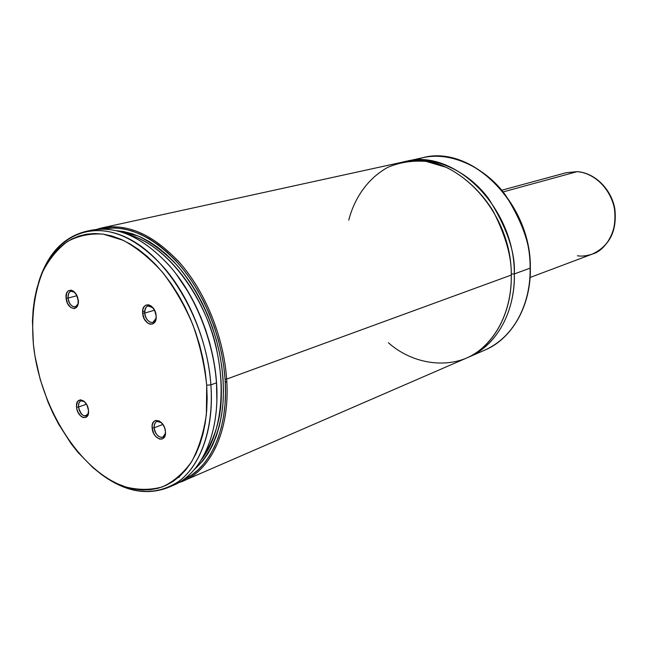 <?xml version="1.0" encoding="UTF-8"?>
<svg xmlns="http://www.w3.org/2000/svg" width="648" height="648" viewBox="0 0 648 648"><rect width="100%" height="100%" fill="white"/><g stroke="black" fill="none" stroke-linecap="round" stroke-linejoin="round"><path stroke-width="0.97" d="M388.363 342.735C415.984 367.392 457.812 369.887 481.626 348.6C505.57 327.661 511.693 296.735 511.272 275.06C511.726 257.167 505.715 235.904 493.25 211.264C482.331 193.42 466.131 177.22 446.391 167.378L426.084 161.384C412.347 160.364 399.614 162.34 387.893 167.297C365.885 179.391 353.678 200.775 348.77 220.142M144.707 313.073L154.548 310.198L151.219 306.026L148.57 304.795L146.051 305.046L144.05 306.739L142.86 309.598L142.657 313.203L144.707 313.073C145.128 321.862 154.872 326.309 156.119 318.192L152.96 322.429C148.667 322.631 145.913 319.513 144.707 313.073L142.657 313.203L144.221 318.792L147.517 322.955L150.15 324.211L152.677 324L154.702 322.339L155.917 319.472L156.136 315.851C157.424 328.431 143.321 325.515 142.657 313.203C141.264 300.713 155.423 303.345 156.136 315.851L154.556 310.206L144.707 313.073C144.536 309.242 145.646 306.86 148.036 305.937L153.017 307.792C147.938 304.228 145.168 305.994 144.707 313.073M154.143 427.785L162.923 424.432L159.303 420.957L155.504 420.455L153.527 421.897L152.345 424.521L152.134 427.939L154.143 427.785C154.548 436.388 164.446 441.296 165.443 433.31L162.81 437.238C158.387 437.627 155.504 434.476 154.143 427.785L152.134 427.939L153.673 433.39L155.698 436.452L159.505 439.052L161.992 439.06L163.993 437.643L165.2 435.027L165.426 431.592C166.666 443.678 152.766 439.717 152.134 427.939C150.798 415.935 164.746 419.629 165.426 431.592L164.624 427.874L162.932 424.44L154.143 427.785C153.973 424.481 154.888 422.366 156.897 421.435L161.433 422.585C156.824 419.936 154.394 421.67 154.143 427.785M78.019 304.009L75.403 306.909C71.628 306.974 69.174 304.025 68.04 298.064L76.877 295.723L68.04 298.064C67.821 294.314 68.826 292.029 71.037 291.203L74.795 292.41C70.454 289.85 68.202 291.738 68.04 298.064L66.088 298.185C64.63 286.343 77.29 288.692 78.149 300.551L76.642 295.213L73.597 291.276L71.215 290.134L68.016 291.057L66.606 293.277L66.088 298.185L67.586 303.475L70.6 307.387L74.123 308.618L76.172 307.687L78.019 303.993L78.149 300.551C79.526 312.474 66.906 309.866 66.088 298.185L68.04 298.064C68.737 308.075 79.558 310.295 78.376 300.081M78.481 407.017C78.27 403.736 79.113 401.687 81.008 400.853L84.467 401.622C80.522 399.67 78.53 401.46 78.481 407.017L76.569 407.155C75.16 395.742 87.674 399.055 88.484 410.427L87.01 405.211L84.005 401.209L80.514 399.776L77.703 401.379L76.521 405.462L76.853 408.904L78.035 412.322L81.008 416.308L83.341 417.62L86.516 417.061L87.942 415.076L88.484 410.427C89.813 421.913 77.347 418.357 76.569 407.155L78.481 407.017C81.267 415.976 84.58 418.033 88.436 413.189L86.192 415.951C82.312 416.17 79.745 413.189 78.481 407.017L86.492 404.239L78.481 407.017M530.356 267.924L530.113 268.167C530.995 292.847 521.041 333.623 484.825 350.131C511.839 338.839 530.834 306.123 530.113 268.167L514.31 273.942C515.152 312.522 496.101 345.676 468.941 357.024L467.402 357.664C504.954 341.723 515.354 299.336 514.31 273.942L511.248 273.991L514.31 273.942L530.113 268.167C531.028 203.18 470.885 144.285 422.69 157.723L414.364 160.153L422.69 157.723C452.085 150.79 487.11 169.047 505.78 195.518C523.22 223.487 531.328 247.706 530.113 268.167L530.356 267.924M404.149 161.798C433.658 153.957 469.687 172.125 489.021 199.292C507.084 228.031 515.508 252.914 514.31 273.942C515.038 207.895 454.224 147.874 405.769 161.425L422.69 157.723C471.218 144.277 531.295 203.14 530.356 268.013C531.06 305.937 512.025 338.758 484.825 350.131L468.941 357.024M226.654 379.104C230.299 428.757 211.831 469.184 183.643 480.8L178.548 482.703C209.426 473.737 230.566 431.86 226.654 379.104C223.754 336.806 205.197 291.349 179.107 262.027C150.879 232.413 123.42 221.519 96.722 229.327L101.955 227.894C128.49 222.985 155.107 235.394 181.796 265.137C206.518 294.484 223.844 338.305 226.654 379.104L225.099 379.218L226.654 379.104L511.272 275.06L226.654 379.104M183.643 480.8L465.888 358.344C493.071 346.988 512.131 313.754 511.272 275.06C511.961 208.802 451.016 148.562 402.513 162.13L101.955 227.894M142.617 311.704L144.707 311.097M101.744 229.003C128.061 224.346 154.402 236.779 180.768 266.312C205.205 295.456 222.305 338.823 225.099 379.218L225.52 392L225.026 404.376L223.617 416.202L221.324 427.372L218.182 437.765L214.237 447.274L209.547 455.836L204.161 463.352L198.158 469.784L191.606 475.081L182.809 480.03C210.6 468.318 228.712 428.288 225.099 379.218L223.746 366.152L221.478 352.974L218.319 339.803L214.294 326.803L209.45 314.118L203.853 301.887L197.551 290.255L190.633 279.329L183.173 269.244L175.26 260.099L166.982 251.975L158.428 244.952L149.712 239.088L140.908 234.43L132.111 231.004L123.42 228.833L114.915 227.902L101.744 229.003M210.892 384.863C214.731 435.116 196.385 475.899 168.221 487.49C146.221 495.979 123.476 491.257 99.97 473.324C128.029 494.278 154.192 497.032 178.475 481.594C200.791 465.313 213.929 428.466 210.892 384.863L206.696 385.163L206.388 414.226C203.788 432.338 198.912 448.092 191.759 461.473C183.489 473.153 173.729 481.61 162.494 486.851C150.692 490.147 138.388 490.172 125.599 486.915C80.271 472.125 39.771 407.43 33.388 344.234L32.449 321.165L33.113 310.06L34.522 299.352L36.685 289.154L39.593 279.547L43.23 270.621L47.571 262.464L52.601 255.174L58.28 248.816L64.565 243.478L71.418 239.225L78.773 236.107L86.573 234.195L94.746 233.531L103.226 234.131L111.926 236.018L120.755 239.201L129.632 243.672L138.445 249.391L147.112 256.333L155.52 264.416L163.588 273.586L171.202 283.735L178.281 294.759L184.737 306.536L190.496 318.946L195.477 331.833L199.633 345.06L202.913 358.457L205.27 371.879L206.696 385.163L207.166 398.164L206.696 410.735L205.286 422.731L202.978 434.03L199.795 444.512L195.801 454.078L191.03 462.632L185.571 470.108L179.472 476.45L172.814 481.602L165.677 485.538L158.136 488.252L150.287 489.726L142.187 489.977L133.934 489.029L125.599 486.915L117.264 483.667L108.994 479.334L100.861 473.98L92.939 467.654L77.971 452.377L71.045 443.572L58.539 424.027L53.071 413.448L48.163 402.449L40.225 379.534L34.952 356.003L33.388 344.234C31.169 316.937 34.263 292.807 42.663 271.852C49.175 259.159 57.437 249.051 67.433 241.518C78.295 235.718 90.226 233.256 103.226 234.131L123.29 240.351C136.914 247.779 149.972 258.398 162.454 272.209C174.263 287.615 184.356 305.022 192.731 324.421C199.835 344.485 204.493 364.735 206.696 385.163L210.892 384.863C206.834 324.275 170.343 260.188 129.568 239.096C88.744 217.598 51.208 238.82 38.475 282.893C47.045 254.599 62.735 237.468 85.536 231.49C112.047 226.589 138.713 239.225 165.548 269.398C190.415 299.174 207.927 343.586 210.892 384.863L216.473 382.83L210.892 384.863M168.221 487.49L173.68 485.117C201.852 473.526 220.239 432.864 216.473 382.83C213.565 341.715 196.117 297.513 171.299 267.883C144.52 237.865 117.871 225.31 91.352 230.218L85.536 231.49M88.468 230.931C115.085 224.451 142.212 236.188 169.833 266.158C195.396 295.78 213.508 340.889 216.473 382.83C220.393 434.573 200.564 476.045 170.91 486.227M216.861 400.391C218.473 357.793 202.16 307.29 175.94 273.683M216.861 400.407L216.497 382.361L215.128 369.279L212.844 356.068L209.685 342.881L205.659 329.848L200.831 317.123L195.251 304.852L188.973 293.163L175.932 273.675M201.52 459.562C222.718 432.872 227.618 380.943 211.807 332.06C196.036 283.16 161.692 243.907 128.887 234.657C175.649 248.67 209.895 311.688 216.975 351.167C220.312 367.61 221.746 383.025 221.276 397.418C220.879 419.426 214.302 440.138 201.52 459.562M117.158 230.745L138.089 235.921C152.248 243 165.402 252.963 177.552 265.81C200.418 293.18 213.524 325.644 219.194 351.597C222.791 369.571 224.062 386.759 223.001 403.178C221.049 426.757 212.698 452.855 194.295 469.598L202.638 461.101L207.895 453.721L212.479 445.338L216.327 436.023L219.389 425.849L221.616 414.923L222.985 403.348L223.471 391.246L223.05 378.74L221.721 365.974L219.51 353.087L216.416 340.208L212.479 327.499L207.749 315.098L202.273 303.143L196.117 291.762L189.354 281.078L182.064 271.204L174.328 262.246L166.236 254.291L157.885 247.406L149.348 241.664L140.738 237.087L132.135 233.717L123.63 231.571L117.158 230.745M479.237 350.503L481.618 349.693M226.849 382.45L225.229 381.235L226.849 382.45M577.554 171.712L577.06 171.671C586.715 171.995 604.965 179.763 613.008 202.937C620.849 226.946 606.236 250.484 592.523 254.016C609.622 245.884 616.928 230.793 614.45 208.753C610.853 188.981 594.346 172.83 577.06 171.671L503.285 191.881L577.06 171.671L566.263 172.692L577.36 171.647M530.088 277.474L592.523 254.016C586.813 255.911 581.774 256.503 577.409 255.798M178.305 477.463L179.512 476.944M87.804 415.376L86.192 415.951M77.161 306.431L75.403 306.909M501.9 190.18L566.263 172.692L577.255 171.639C594.767 172.822 611.234 188.957 614.798 208.632C617.277 230.615 609.849 245.738 592.523 254.016"/></g></svg>
